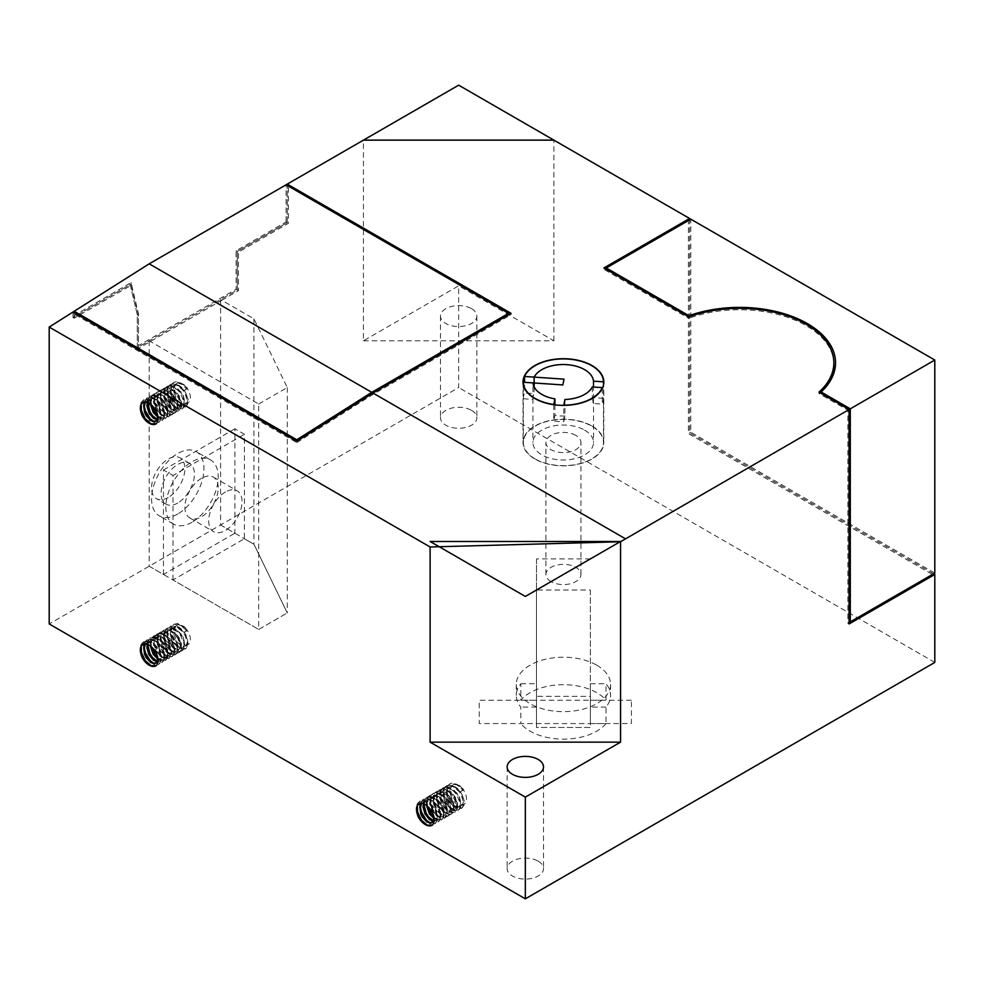 <?xml version="1.0" encoding="UTF-8"?>
<svg xmlns="http://www.w3.org/2000/svg" width="984" height="984" viewBox="0 0 984 984"><rect width="100%" height="100%" fill="white"/><g stroke="black" fill="none" stroke-linecap="round" stroke-linejoin="round"><path stroke-width="0.74" stroke-dasharray="4.92 3.69" d="M258.694 404.03L287.267 387.536L253.933 318.816L221.794 300.268L238.46 290.637L238.46 252.162L288.46 223.294L288.46 186.185L511.04 314.695L372.998 394.399L296.787 442.579L296.787 441.213L296.787 442.579L74.194 314.068L74.194 318.201L131.327 285.212L138.473 315.384L138.473 348.373L137.28 347.684L149.187 340.808L258.694 404.03L258.694 629.452L287.267 612.958L253.933 544.226L244.413 538.728L244.413 434.276L234.893 428.778L234.893 533.242L220.6 524.989L49.2 623.954M138.473 345.618L138.473 348.373L221.794 300.268L220.6 299.579L237.267 289.96L237.267 251.473L287.267 222.605L287.267 185.496L287.267 222.605L288.46 223.294L286.073 221.917L236.086 250.785L236.086 289.271L138.473 345.618L138.473 313.847L131.081 282.605L74.194 315.446L74.194 311.252M236.086 289.271L238.46 290.637L237.267 289.96L237.267 251.473L287.267 222.605M236.086 250.785L237.267 251.473M509.86 314.007L511.04 314.695L511.04 313.318M74.194 315.446L74.194 318.201L73.001 317.512L130.146 284.524L137.28 314.695L137.28 347.684L237.267 289.96M73.001 317.512L73.001 312.014L73.001 317.512L130.146 284.524L137.28 314.695L137.28 347.684M131.081 282.605L131.327 285.212L130.146 284.524M138.473 313.847L138.473 315.384L137.28 314.695M220.6 299.579L220.6 524.989L458.667 387.548L458.667 285.827L363.44 340.808L363.44 140.134M149.187 340.808L149.187 566.218L163.467 574.471L234.893 533.242M149.187 566.218L258.694 629.452L173 579.97L244.413 538.728M538.187 861.184A18.179 10.492 180 0 1 543.512 868.601A18.179 10.492 180 0 1 525.333 879.093A18.179 10.492 180 0 1 507.154 868.601A18.179 10.492 180 0 1 518.371 858.909A18.179 10.492 180 0 1 538.187 861.184M471.521 410.365A18.179 10.492 180 0 1 476.846 417.782A18.179 10.492 180 0 1 458.667 428.274A18.179 10.492 180 0 1 440.488 417.782A18.179 10.492 180 0 1 451.717 408.089A18.179 10.492 180 0 1 471.521 410.365M596.747 665.184A47.134 27.208 180 0 1 610.56 684.421A47.134 27.208 180 0 1 563.414 711.641A47.134 27.208 180 0 1 516.28 684.421A47.134 27.208 180 0 1 545.382 659.28A47.134 27.208 180 0 1 596.747 665.184M934.8 662.429L458.667 387.548M520.831 700.251L536.489 700.251L536.489 723.572L520.831 723.572L520.831 707.09A47.134 27.208 0 0 1 516.28 695.417A47.134 27.208 0 0 1 520.831 683.757L520.831 700.251A47.134 27.208 180 0 1 596.747 692.674A47.134 27.208 180 0 1 606.009 700.251L606.009 683.757A47.134 27.208 0 0 1 610.56 695.417A47.134 27.208 0 0 1 606.009 707.09L606.009 723.572L590.351 723.572L590.351 683.757L590.351 700.251L606.009 700.251M590.351 700.251L590.351 696.364L536.489 696.364L536.489 700.251M606.009 723.572A47.134 27.208 180 0 1 563.414 739.132A47.134 27.208 180 0 1 520.831 723.572M536.489 723.572L536.489 727.471L590.351 727.471L590.351 723.572M933.607 573.783L689.599 432.898L689.599 219.85M363.44 340.808L553.894 340.808L458.667 285.827M553.894 340.808L553.894 140.134M471.521 308.644A18.179 10.492 180 0 1 476.846 316.073A18.179 10.492 180 0 1 458.667 326.565A18.179 10.492 180 0 1 440.488 316.073A18.179 10.492 180 0 1 451.717 306.368A18.179 10.492 180 0 1 471.521 308.644M551.04 581.618A17.503 10.111 180 0 1 545.911 574.471A17.503 10.111 180 0 1 563.414 564.361A17.503 10.111 180 0 1 580.929 574.471A17.503 10.111 180 0 1 570.117 583.807A17.503 10.111 180 0 1 551.04 581.618M575.8 435.371A17.503 10.111 0 0 0 556.723 433.181A17.503 10.111 0 0 0 545.911 442.517A17.503 10.111 0 0 0 551.04 449.663A17.503 10.111 0 0 0 570.117 451.853A17.503 10.111 0 0 0 580.929 442.517A17.503 10.111 0 0 0 575.8 435.371M535.087 458.876A40.061 23.136 0 0 0 578.752 463.894A40.061 23.136 0 0 0 603.487 442.517A40.061 23.136 0 0 0 563.414 419.393A40.061 23.136 0 0 0 523.353 442.517A40.061 23.136 0 0 0 535.087 458.876M591.987 426.023A40.406 23.321 180 0 1 603.819 442.517A40.406 23.321 180 0 1 563.414 465.838A40.406 23.321 180 0 1 523.021 442.517A40.406 23.321 180 0 1 547.953 420.967A40.406 23.321 180 0 1 591.987 426.023M590.351 558.912L536.489 558.912L536.489 590.019L590.351 590.019L590.351 696.364L536.489 696.364L536.489 727.471L590.351 727.471L590.351 696.364M536.489 558.912L536.489 696.364M536.489 590.019L536.489 727.471M590.351 590.019L590.351 727.471M606.009 707.09L590.351 707.09M590.351 683.757L606.009 683.757M520.831 683.757L536.489 683.757M536.489 707.09L520.831 707.09M602.294 388.385L602.294 404.117A40.061 23.136 180 0 0 603.487 398.532A40.061 23.136 180 0 0 603.487 398.323L603.487 385.052M553.746 404.695L553.746 420.98A40.061 23.136 180 0 0 563.783 421.669L563.783 405.371M523.353 442.517L523.353 398.532A40.061 23.136 180 0 0 523.353 398.741L523.353 385.052M523.353 398.532A40.061 23.136 180 0 1 524.546 392.948L524.546 382.333M584.656 430.131A30.295 17.491 180 0 1 593.524 442.505A30.295 17.491 180 0 1 563.229 459.995A30.295 17.491 180 0 1 532.934 442.505A30.295 17.491 180 0 1 551.63 426.343A30.295 17.491 180 0 1 584.656 430.131M563.783 421.669L564.939 415.986L564.939 399.492M564.939 415.986A30.295 17.491 180 0 1 554.902 415.346L553.746 420.98M554.902 404.842L554.902 415.346M523.353 398.741L532.971 399.393L532.971 382.899M532.971 399.393A30.295 17.491 180 0 1 532.934 398.52A30.295 17.491 180 0 1 534.152 393.6L524.546 392.948M534.152 386.946L534.152 393.6M603.487 398.323L593.487 397.647L593.487 387.032M593.487 397.647A30.295 17.491 180 0 1 593.524 398.52A30.295 17.491 180 0 1 592.307 403.44L602.294 404.117M592.307 386.946L592.307 403.44M150.798 646.242L150.97 642.601L153.91 638.665L156.358 638.284L161.917 640.867L164.451 643.499L167.735 649.969L167.661 655.504L166.234 657.177L162.089 656.955L159.617 655.221L155.509 649.342L154.07 642.441L156.075 637.484L160.822 636.55L163.639 637.767L168.707 642.859L171.339 649.379L171.376 652.244L168.953 655.516L164.389 654.434L159.838 649.354L157.477 642.441L158.486 636.648L160.232 634.987L162.594 634.422L165.324 635L170.736 639.182L172.852 642.281L174.795 648.714L174.463 651.31L173.295 653.056L171.45 653.745L166.69 651.728L162.434 646.045L160.724 639.12L162.458 633.905L167.034 632.601L169.838 633.647L175.029 638.505L177.919 645.012L177.403 650.239L175.927 651.556L171.45 650.842L166.813 646.033L164.205 639.157L164.943 633.167L166.567 631.334L168.842 630.584L171.536 630.978L177.009 634.877L179.211 637.903L181.437 644.385L181.24 647.091L180.195 648.997L178.448 649.858L173.75 648.198L169.371 642.749L167.403 635.812L167.698 632.724L170.121 629.268L173.258 628.69L176.05 629.551L181.327 634.151L183.282 637.349L184.795 643.671L182.901 647.558L180.884 647.964L176.062 645.393L172.04 639.391L170.749 632.528L171.413 629.698L172.913 627.718L175.103 626.783L180.564 628.309L184.586 632.134L187.329 630.547A11.107 6.421 60 0 1 188.067 644.569A11.107 6.421 60 0 1 176.96 638.149A11.107 6.421 60 0 1 176.96 625.32A11.107 6.421 60 0 1 186.013 628.837L180.478 625.32L177.858 625.16L175.693 626.131L174.217 628.149L173.59 631.002L173.836 634.36L176.726 641.15L178.99 643.831L183.811 646.328L185.779 645.885L187.637 641.937L186.062 635.59L184.094 632.404L178.793 627.866L176.013 627.042L172.963 627.632L170.515 631.187L170.244 634.286L172.286 641.224L176.69 646.623L181.363 648.21L183.098 647.3L184.106 645.369L184.266 642.638L181.991 636.144L179.764 633.13L174.279 629.305L171.585 628.948L169.334 629.748L167.735 631.605L167.071 637.644L169.728 644.495L174.389 649.243L178.83 649.883L180.945 646.23L180.736 643.265L177.797 636.746L175.349 633.967L169.789 630.941L167.243 631.064L163.971 634.582L163.565 637.595L165.337 644.52L169.617 650.153L174.365 652.097L176.185 651.371L177.329 649.588L177.637 646.968L177.058 643.831L173.492 637.435L168.067 633.315L165.337 632.774L162.963 633.401L161.278 635.086L160.331 640.928L162.754 647.829L167.317 652.847L171.868 653.856L174.23 650.51L174.168 647.62L171.474 641.101L169.113 638.222L163.565 634.877L160.97 634.815L158.855 635.898L157.452 638.001L157.243 644.311L160.257 651.051L165.017 655.356L169.076 655.529L170.982 651.297L169.248 644.901L167.218 641.752L161.856 637.361L159.1 636.636L156.677 637.054L154.845 638.591L153.602 644.225L155.78 651.15L160.244 656.414L164.882 657.792L167.489 654.766L167.575 651.974L165.14 645.467L160.171 640.203L154.697 638.591L152.495 639.489L150.97 641.445L150.257 645.811L150.158 641.47L151.216 638.333L153.246 636.291L156.296 635.074L159.482 635.43L166.075 639.944L168.781 643.573L171.61 651.506L171.462 654.889L170.269 657.337L168.19 658.554L162.495 656.894L157.022 650.535L154.328 642.183L155.78 635.418L157.969 633.598L160.872 633.13L164.18 634.04L170.589 639.416L173 643.253L175.017 651.039L174.426 654.077L172.852 656.057L170.49 656.746L164.611 653.991L159.519 646.968L157.612 638.641L158.239 635.135L159.888 632.601L162.409 631.31L165.509 631.408L172.163 635.492L174.992 638.997L178.19 646.931L178.239 650.449L177.231 653.105L175.312 654.581L172.704 654.692L169.74 653.425L164.119 647.423L161.081 639.108L162.126 632.048L164.156 629.994L166.948 629.256L170.195 629.908L176.714 634.901L179.26 638.641L181.671 646.513L181.29 649.723L179.887 651.937L177.661 652.872L171.843 650.633L166.554 643.893L164.279 635.541L164.697 631.888L167.489 628.075L171.56 627.435L174.906 628.628L181.167 634.434L183.405 638.345L184.98 645.996L182.63 650.436L179.912 650.928L173.971 647.632L169.125 640.301L167.649 632.06L168.51 628.727L170.822 626.144L176.222 625.836L179.605 627.558L185.509 634.053L187.391 638.062L188.104 645.332L185.964 648.505L182.089 648.764L176.148 644.471L173.627 640.818L170.982 632.454L171.204 628.678L174.156 624.225L177.612 623.512L184.279 626.673L187.489 630.104L186.566 630.646L180.773 625.381L177.415 624.139L173.245 624.754L170.478 628.468L170.023 632.085L172.237 640.436L177.489 647.226L183.319 649.563L185.57 648.665L186.997 646.5L187.427 643.327L185.09 635.467L182.557 631.703L176.062 626.636L172.79 625.947L169.912 626.673L167.932 628.641L166.837 631.765L166.813 635.652L169.789 643.979L175.373 650.043L178.362 651.359L180.982 651.285L182.926 649.858L183.971 647.238L183.959 643.745L180.822 635.812L178.018 632.281L171.376 628.112L168.252 627.976L165.718 629.219L164.02 631.716L163.356 635.197L165.189 643.499L170.244 650.584L176.148 653.425L178.535 652.786L180.133 650.854L180.761 647.841L178.817 640.067L176.431 636.217L170.035 630.781L166.727 629.821L163.799 630.24L161.585 632.011L160.072 638.727L162.692 647.078L168.129 653.499L173.861 655.258L175.952 654.077L177.181 651.666L177.378 648.308L174.611 640.387L171.929 636.746L165.337 632.146L162.139 631.74L159.47 632.724L157.6 635L156.948 642.318L160.306 650.572L166.025 656.217L168.965 657.226L171.462 656.869L173.233 655.159L174.057 652.331L173.811 648.69L170.269 640.769L164.02 634.951L160.675 633.745L157.649 633.905L155.275 635.43L153.799 638.161L153.356 641.802L155.62 650.153L160.896 656.906L166.714 659.169L168.953 658.247L170.355 656.057L170.749 652.859L168.375 644.987L162.692 638.198L159.31 636.23L156.05 635.566L153.246 636.291M187.329 630.547L186.013 628.837M157.649 658.825L160.331 659.784L162.323 659.428L163.713 657.976L164.008 652.589L160.921 646.094L155.656 641.433L152.864 640.523L149.642 641.101L147.28 644.286M157.096 661.715L159.076 661.309L160.736 658.997L160.294 653.142L158.793 649.834L153.959 644.372L151.142 642.847L148.436 642.404L145.14 643.979M145.694 644.04L151.216 646.082L156.013 651.592L158.117 658.075L157.858 660.731L155.743 663.228M145.386 644.003L147.612 642.367L150.121 642.183L152.914 643.13L158.166 647.841L160.06 651.051L161.45 657.337L159.568 661.027L157.243 661.396M147.661 644.409L150.121 640.818L154.611 640.523L157.428 641.912L162.372 647.226L163.971 650.51L164.635 656.488L161.966 659.452L157.625 658.21M426.958 805.675L427.118 802.034L430.069 798.098L432.505 797.716L438.077 800.299L440.611 802.944L443.882 809.401L443.809 814.949L442.394 816.609L438.237 816.388L435.777 814.654L431.668 808.774L430.217 801.874L432.234 796.917L436.97 795.982L439.799 797.2L444.866 802.292L447.499 808.811L447.536 811.677L445.112 814.961L440.537 813.866L435.998 808.799L433.624 801.886L434.645 796.081L436.379 794.42L438.741 793.854L441.484 794.445L446.896 798.614L448.999 801.714L450.955 808.159L450.611 810.755L449.442 812.489L447.597 813.178L442.837 811.16L438.593 805.478L436.871 798.553L438.618 793.338L443.194 792.034L445.998 793.079L451.176 797.938L454.067 804.457L454.251 807.397L452.074 810.988L447.609 810.275L442.972 805.466L440.365 798.602L441.09 792.6L442.714 790.767L444.989 790.017L447.683 790.423L453.157 794.309L455.371 797.335L457.585 803.83L457.4 806.523L454.608 809.303L449.909 807.63L445.531 802.181L443.55 795.244L443.846 792.157L446.281 788.713L449.417 788.122L452.197 788.996L457.486 793.596L459.43 796.782L460.955 803.116L459.061 806.991L457.043 807.397L452.222 804.826L448.2 798.836L446.908 791.96L447.572 789.143L449.073 787.151L451.25 786.216L456.724 787.754L460.746 791.566L463.476 789.98A11.107 6.421 60 0 1 464.227 804.002A11.107 6.421 60 0 1 453.12 797.594A11.107 6.421 60 0 1 453.12 784.765A11.107 6.421 60 0 1 462.173 788.282L456.637 784.765L454.005 784.592L451.841 785.564L449.737 790.435L449.996 793.805L452.886 800.595L457.609 805.06L459.971 805.761L461.939 805.33L463.796 801.37L462.222 795.023L460.254 791.849L454.94 787.298L452.16 786.474L449.122 787.065L446.662 790.619L446.404 793.731L448.433 800.656L452.837 806.068L457.523 807.643L460.266 804.801L460.426 802.071L458.138 795.576L455.912 792.563L450.426 788.737L447.745 788.393L445.494 789.18L443.895 791.038L443.231 797.077L445.887 803.94L450.537 808.688L454.989 809.328L457.105 805.662L456.896 802.698L453.944 796.191L451.508 793.399L445.937 790.373L443.403 790.509L440.131 794.014L439.725 797.028L441.496 803.965L445.777 809.598L450.524 811.529L452.345 810.804L453.489 809.033L453.796 806.413L451.779 799.955L449.651 796.868L447.043 794.371L441.496 792.218L439.122 792.833L437.437 794.519L436.478 800.361L438.901 807.274L443.476 812.28L448.015 813.288L450.389 809.943L450.328 807.064L447.634 800.533L445.272 797.655L439.713 794.322L437.117 794.26L435.014 795.33L433.612 797.446L433.403 803.744L436.416 810.484L441.176 814.789L445.235 814.973L447.142 810.73L445.395 804.334L443.366 801.197L438.015 796.794L435.26 796.068L432.825 796.499L430.992 798.024L429.762 803.657L431.939 810.582L436.404 815.859L438.852 817.101L441.902 816.892L443.649 814.199L442.923 808.196L439.024 801.935L436.33 799.635L433.501 798.282L429.122 798.614L427.118 800.878L426.404 805.256M463.476 789.98L462.173 788.282M433.796 818.257L436.478 819.229L438.483 818.86L439.873 817.409L440.168 812.021L437.081 805.527L431.816 800.865L429.024 799.967L425.789 800.533L423.44 803.719M433.255 821.16L435.236 820.742L436.884 818.442L436.441 812.575L434.94 809.279L430.119 803.805L427.29 802.28L424.596 801.849L421.3 803.424M421.841 803.485L427.376 805.515L432.173 811.037L434.276 817.507L434.018 820.164L431.902 822.661M421.546 803.436L423.76 801.812L426.281 801.616L429.073 802.563L434.313 807.274L436.207 810.484L437.609 816.769L435.728 820.459L433.391 820.828M423.821 803.842L426.281 800.25L430.758 799.955L433.587 801.345L438.52 806.659L440.119 809.955L440.783 815.933L438.126 818.885L433.772 817.643M150.798 404.338L150.97 400.697L153.91 396.761L156.358 396.38L161.917 398.951L164.451 401.595L167.735 408.065L167.661 413.6L166.234 415.26L162.089 415.051L159.617 413.317L155.509 407.425L154.07 400.537L156.075 395.568L160.822 394.633L163.639 395.863L168.707 400.955L171.339 407.474L171.376 410.328L168.953 413.612L164.389 412.517L159.838 407.45L157.477 400.537L158.486 394.744L160.121 393.133L162.594 392.518L165.324 393.096L170.736 397.278L172.852 400.365L174.795 406.81L174.463 409.406L173.295 411.152L171.45 411.841L166.69 409.811L162.434 404.141L160.724 397.216L162.458 392.001L167.034 390.697L169.838 391.743L175.029 396.589L177.919 403.108L177.403 408.323L175.927 409.651L171.45 408.926L166.813 404.117L164.205 397.253L164.943 391.251L166.788 389.283L168.842 388.68L171.536 389.074L177.009 392.96L179.211 395.986L181.437 402.481L181.24 405.187L178.448 407.954L173.75 406.294L169.371 400.832L167.403 393.907L167.698 390.82L170.121 387.364L173.258 386.786L176.05 387.647L181.327 392.247L183.282 395.433L184.795 401.767L182.901 405.642L180.884 406.06L176.062 403.489L172.04 397.487L170.749 390.623L171.413 387.794L172.913 385.814L175.103 384.879L180.564 386.404L184.586 390.217L187.329 388.643A11.107 6.421 60 0 1 188.067 402.665A11.107 6.421 60 0 1 176.96 396.244A11.107 6.421 60 0 1 176.96 383.416A11.107 6.421 60 0 1 186.013 386.933L183.307 384.695L177.858 383.243L175.693 384.227L174.217 386.245L173.59 389.086L173.836 392.456L176.726 399.246L178.99 401.927L183.811 404.424L185.742 404.006L187.108 402.456L187.637 400.021L186.062 393.674L184.094 390.5L178.793 385.962L176.013 385.125L172.963 385.728L170.515 389.27L170.244 392.382L172.286 399.319L176.69 404.719L181.363 406.306L183.098 405.396L184.266 400.734L181.991 394.24L179.764 391.226L174.279 387.401L171.585 387.044L169.334 387.831L167.735 389.701L167.071 395.74L169.728 402.591L174.389 407.339L178.83 407.979L180.945 404.326L180.736 401.349L177.797 394.842L175.349 392.062L169.789 389.037L167.243 389.16L163.971 392.678L163.565 395.691L165.337 402.616L169.617 408.249L174.365 410.193L176.185 409.467L177.329 407.683L177.637 405.064L177.058 401.915L173.492 395.531L168.067 391.411L165.337 390.869L162.963 391.497L161.278 393.182L160.331 399.024L162.754 405.925L167.317 410.943L171.868 411.952L174.23 408.594L174.168 405.716L171.474 399.197L169.113 396.318L163.565 392.973L160.97 392.911L158.855 393.994L157.452 396.097L157.243 402.407L160.257 409.147L165.017 413.452L169.076 413.624L170.982 409.381L169.248 402.997L167.218 399.848L161.856 395.457L159.1 394.732L156.677 395.15L154.845 396.675L153.602 402.308L155.78 409.246L160.244 414.51L162.692 415.765L165.743 415.543L167.489 412.862L166.763 406.847L162.864 400.599L160.171 398.299L157.354 396.946L152.975 397.265L150.97 399.541L150.257 403.907M187.329 388.643L186.013 386.933M157.649 416.921L160.331 417.88L162.323 417.523L163.713 416.06L164.008 410.672L160.921 404.178L155.656 399.529L152.864 398.618L149.642 399.197L147.28 402.382M157.096 419.811L159.666 418.963L160.736 417.093L160.294 411.238L158.793 407.929L153.959 402.456L151.142 400.943L148.436 400.5L145.14 402.075M145.694 402.136L151.216 404.178L156.013 409.688L158.117 416.158L157.858 418.815L155.743 421.324M145.386 402.099L147.612 400.463L150.121 400.279L152.914 401.226L158.166 405.937L160.06 409.147L161.45 415.433L159.568 419.11L157.243 419.492M147.661 402.505L150.121 398.914L154.611 398.606L157.428 400.008L162.372 405.322L163.971 408.606L164.635 414.584L161.966 417.548L157.625 416.306M460.684 791.603L463.378 789.586M427.597 806.24L427.142 801.21L427.966 797.852L429.799 795.539L432.443 794.506L439.012 796.56L442.234 799.389L446.847 807.015L447.769 810.939L446.428 816.769L444.35 817.987L441.644 817.839L438.643 816.326L433.169 809.967L431.361 805.822L430.672 797.827L431.927 794.851L434.116 793.03L437.019 792.563L440.328 793.473L446.736 798.848L449.147 802.686L451.164 810.472L450.586 813.522L449.012 815.502L446.65 816.179L443.784 815.465L440.758 813.436L435.666 806.4L434.215 802.169L433.759 798.086L434.399 794.58L436.047 792.046L438.557 790.755L441.668 790.841L445.039 792.292L451.139 798.43L454.337 806.376L453.39 812.538L451.471 814.014L448.864 814.137L445.887 812.87L440.266 806.868L438.298 802.772L437.228 794.641L438.274 791.493L440.315 789.426L443.095 788.701L449.725 791.308L455.42 798.086L457.831 805.957L457.437 809.168L456.047 811.37L453.808 812.304L451.016 811.861L447.991 810.066L442.714 803.338L441.078 799.131L440.857 791.333L442.32 788.59L444.694 787.04L447.708 786.868L454.387 790.496L459.565 797.778L461.127 805.429L460.327 808.27L458.778 809.869L456.059 810.373L453.132 809.365L450.118 807.064L445.272 799.734L443.809 791.493L444.67 788.159L446.527 785.884L449.184 784.875L455.764 786.991L461.656 793.485L464.448 801.406L464.263 804.777L462.111 807.938L458.237 808.196L452.296 803.903L447.991 796.093L447.142 791.899L447.363 788.11L448.642 785.171L450.844 783.387L453.772 782.944L460.438 786.105L463.636 789.549L462.726 790.078L456.92 784.814L453.575 783.571L450.537 783.694L448.138 785.195L446.638 787.901L446.183 791.53L446.785 795.662L450.77 803.682L453.636 806.659L459.466 808.996L461.73 808.11L463.156 805.945L463.575 802.76L461.238 794.9L458.716 791.136L452.222 786.081L448.95 785.38L446.059 786.105L444.079 788.086L442.984 791.197L442.96 795.084L445.937 803.411L451.533 809.488L454.51 810.791L457.129 810.718L459.085 809.291L460.118 806.683L460.106 803.19L456.97 795.244L454.165 791.714L450.906 789.045L447.523 787.557L444.411 787.409L441.865 788.651L440.18 791.148L439.922 798.713L443.599 806.855L449.43 812.095L452.308 812.858L454.534 812.317L456.293 810.287L456.465 803.534L452.578 795.662L449.553 792.44L442.886 789.254L439.959 789.685L437.732 791.456L436.453 794.383L436.219 798.159L438.839 806.511L444.288 812.932L450.008 814.691L452.111 813.51L453.341 811.099L453.526 807.753L450.758 799.832L448.077 796.179L441.496 791.579L438.298 791.185L435.629 792.169L433.759 794.445L433.108 801.751L436.453 810.004L442.185 815.65L445.112 816.671L447.622 816.302L449.393 814.592L450.217 811.763L449.971 808.135L446.428 800.201L443.489 796.831L436.822 793.178L433.796 793.338L431.423 794.863L429.947 797.606L430.156 805.392L434.165 813.387L440.069 818.147L444.534 818.098L446.515 815.49L446.232 808.454L441.976 800.668L438.839 797.63L432.21 794.998L429.393 795.736L427.376 797.766L426.306 800.914L426.379 805.232M433.415 818.011L437.917 820.435L440.524 820.324L442.456 818.86L443.464 816.228L442.32 808.737L437.425 801.259L430.783 797.151L426.06 797.655L423.489 800.853L423.095 807.47M430.069 819.93L435.703 822.476L438.077 821.812L439.651 819.844L439.774 813.055L438.249 809.033L432.8 801.985L429.442 799.795L426.133 798.873L423.231 799.328L419.897 803.547M426.748 821.861L430.709 824.137L433.403 824.297L435.494 823.091L436.687 820.656L435.949 813.362L434.042 809.352L428.126 802.882L421.558 800.804L418.901 801.825L417.068 804.137L416.453 811.48L418.089 816.56M463.587 789.931L461.779 787.901M417.339 805.539L420.316 800.976L424.928 800.447L428.286 801.862L434.411 807.962L436.515 811.923L437.745 819.438L435.457 823.337L430.303 823.091M420.721 803.424L423.587 799.094L426.355 798.319L429.602 798.934L436.133 803.866L440.438 811.628L440.795 818.713L438.778 821.419L434.153 821.394M423.772 803.83L425.617 798.258L427.966 796.683L430.967 796.474L434.313 797.643L440.586 803.399L444.19 811.32L443.686 817.839L441.951 819.586L439.467 819.992L433.698 816.917M184.525 632.171L187.218 630.154M157.255 658.579L161.757 660.99L164.377 660.891L166.308 659.428L167.317 656.783L166.161 649.305L161.278 641.826L154.623 637.718L149.912 638.222L147.329 641.408L146.936 648.025M153.922 660.498L159.543 663.044L161.917 662.38L163.504 660.412L163.615 653.622L162.102 649.6L156.653 642.552L153.295 640.363L149.986 639.428L147.071 639.895L144.869 641.691L143.75 644.102M150.589 662.429L154.549 664.704L157.255 664.864L159.334 663.646L160.54 661.211L159.789 653.917L157.883 649.92L151.979 643.45L145.411 641.371L142.754 642.392L140.909 644.692L140.306 652.048L141.93 657.127M187.427 630.498L185.632 628.468M141.192 646.107L144.168 641.543L148.768 641.014L152.139 642.429L158.264 648.518L160.367 652.478L161.585 659.993L159.297 663.905L154.144 663.659M144.562 643.979L147.428 639.649L150.208 638.887L153.455 639.502L159.974 644.434L164.279 652.195L164.648 659.28L162.631 661.974L157.993 661.961M147.612 644.385L149.457 638.825L151.807 637.251L154.808 637.042L158.153 638.21L164.439 643.954L168.03 651.875L167.538 658.394L165.964 660.055L163.307 660.559L157.538 657.472M151.45 646.808L150.982 641.765L151.807 638.419L154.156 635.762M184.525 390.267L187.218 388.249M151.45 404.891L150.982 399.861L151.807 396.515L153.639 394.203L156.296 393.169L162.864 395.211L166.075 398.04L170.687 405.679L171.61 409.59L170.269 415.42L168.19 416.65L165.496 416.503L162.495 414.99L159.543 412.259L155.201 404.473L154.525 396.478L155.78 393.514L157.969 391.693L160.872 391.214L164.18 392.136L167.538 394.313L173 401.349L175.017 409.135L174.426 412.173L172.852 414.153L170.49 414.83L167.624 414.116L164.611 412.087L161.782 408.95L158.055 400.832L158.239 393.231L159.888 390.697L162.409 389.406L165.509 389.504L168.879 390.943L174.992 397.081L178.19 405.027L177.231 411.201L175.312 412.665L172.704 412.788L169.74 411.521L164.119 405.519L162.151 401.435L161.068 393.305L162.126 390.144L164.156 388.09L166.948 387.352L173.578 389.959L179.26 396.737L181.671 404.608L181.29 407.819L179.887 410.021L177.661 410.968L171.843 408.717L166.554 401.989L164.931 397.794L164.697 389.984L166.173 387.241L168.535 385.703L171.56 385.531L178.227 389.147L183.405 396.441L184.98 404.08L184.168 406.933L182.63 408.52L179.912 409.024L176.972 408.016L171.241 402.394L169.125 398.385L167.649 390.144L168.51 386.823L170.367 384.535L173.036 383.539L179.605 385.654L185.509 392.136L188.288 400.07L188.104 403.428L185.964 406.601L182.089 406.859L176.148 402.554L171.831 394.744L170.982 390.55L172.483 383.834L174.697 382.038L177.612 381.608L184.279 384.756L187.489 388.2L186.566 388.729L180.773 383.477L177.415 382.222L174.377 382.358L171.991 383.846L170.478 386.552L170.023 390.181L170.638 394.326L174.611 402.333L177.489 405.322L183.319 407.647L185.57 406.761L186.997 404.596L187.427 401.411L185.09 393.551L182.557 389.787L176.062 384.732L172.79 384.031L169.912 384.769L167.932 386.737L166.837 389.861L166.813 393.748L169.789 402.062L175.373 408.139L178.362 409.455L180.982 409.381L182.926 407.954L183.971 405.334L183.959 401.841L180.822 393.895L178.018 390.365L171.376 386.208L168.252 386.072L165.718 387.315L164.02 389.812L163.775 397.364L167.44 405.506L173.27 410.758L176.148 411.509L178.375 410.98L180.133 408.95L180.306 402.198L176.431 394.313L173.393 391.091L166.727 387.905L163.799 388.336L161.585 390.107L160.294 393.046L160.896 401.017L162.692 405.174L168.129 411.595L173.861 413.354L175.952 412.173L177.181 409.762L177.378 406.404L174.611 398.483L171.929 394.83L165.337 390.242L162.139 389.836L159.47 390.82L157.6 393.096L156.948 400.414L160.306 408.655L166.025 414.301L168.965 415.322L171.462 414.953L173.233 413.255L174.057 410.414L173.811 406.786L170.269 398.864L167.342 395.482L160.675 391.829L157.649 392.001L155.275 393.526L153.799 396.257L153.996 404.055L158.018 412.038L163.91 416.81L168.375 416.749L170.355 414.153L170.072 407.105L165.816 399.332L162.692 396.294L156.05 393.649L153.258 394.375L151.216 396.417L150.158 399.566L150.22 403.883M157.255 416.675L161.757 419.086L164.377 418.987L166.308 417.523L167.317 414.879L166.161 407.401L161.278 399.91L154.623 395.814L149.912 396.318L147.329 399.504L146.936 406.121M153.922 418.594L159.543 421.14L161.917 420.476L163.504 418.507L163.615 411.718L162.102 407.683L156.653 400.648L153.295 398.446L149.986 397.524L147.071 397.979L143.75 402.198M150.589 420.512L154.549 422.8L157.255 422.96L159.334 421.742L160.54 419.307L159.789 412.013L157.883 408.003L151.979 401.546L145.411 399.467L142.754 400.488L140.909 402.788L140.306 410.131L141.93 415.211M187.427 388.594L185.632 386.564M141.192 404.19L144.168 399.627L148.768 399.098L155.423 403.12L158.264 406.613L160.367 410.574L161.585 418.089L159.297 421.988L154.144 421.742M144.562 402.075L147.428 397.745L150.208 396.97L153.455 397.597L159.974 402.53L164.279 410.291L164.648 417.376L162.631 420.07L157.993 420.057M147.612 402.481L149.457 396.921L151.807 395.347L154.808 395.137L158.153 396.306L164.439 402.05L168.03 409.971L167.538 416.49L165.964 418.151L163.307 418.655L157.538 415.568M173 579.97L173 475.506L244.413 434.276M163.467 574.471L163.467 470.008L173 475.506M287.267 387.536L287.267 612.958L253.933 544.226L220.6 524.989M253.933 318.816L253.933 544.226M201.56 478.261A23.567 13.604 120 0 0 186.16 499.023A23.567 13.604 120 0 0 189.777 517.904A23.567 13.604 120 0 0 213.343 504.3A23.567 13.604 120 0 0 213.343 477.092A23.567 13.604 120 0 0 201.56 478.261M163.467 470.008L234.893 428.778M192.04 522.246A37.035 21.377 -60 0 1 173.516 524.078A37.035 21.377 -60 0 1 173.516 481.311A37.035 21.377 -60 0 1 210.551 459.934A37.035 21.377 -60 0 1 216.234 489.601A37.035 21.377 -60 0 1 192.04 522.246M177.76 502.996A23.567 13.604 -60 0 1 165.976 504.165A23.567 13.604 -60 0 1 165.976 476.957A23.567 13.604 -60 0 1 189.543 463.341A23.567 13.604 -60 0 1 193.147 482.234A23.567 13.604 -60 0 1 177.76 502.996M177.76 513.992A37.035 21.377 -60 0 1 159.236 515.825A37.035 21.377 -60 0 1 159.236 473.058A37.035 21.377 -60 0 1 196.271 451.681A37.035 21.377 -60 0 1 201.954 481.361A37.035 21.377 -60 0 1 177.76 513.992M168.227 497.498A23.567 13.604 -60 0 1 156.444 498.667A23.567 13.604 -60 0 1 156.444 471.459A23.567 13.604 -60 0 1 180.01 457.843A23.567 13.604 -60 0 1 183.627 476.736A23.567 13.604 -60 0 1 168.227 497.498M225.373 492A23.567 13.604 120 0 0 209.973 512.775A23.567 13.604 120 0 0 213.59 531.655A23.567 13.604 120 0 0 237.156 518.051A23.567 13.604 120 0 0 237.156 490.832A23.567 13.604 120 0 0 225.373 492M288.46 186.185L286.073 184.808L286.073 221.917M74.194 312.703L74.194 314.068M372.395 393.391L372.998 394.399M849.094 623.954L847.9 623.266L849.094 622.577L847.9 623.266L847.9 410.217L818.983 393.514L818.983 392.149M820.053 392.764L818.983 393.514A94.267 54.428 0 0 0 819.893 392.678M833.854 364.178A94.267 54.428 0 0 0 784.838 316.43A94.267 54.428 0 0 0 688.763 318.336L688.763 316.959M688.997 315.729L688.763 318.336L603.893 269.333L603.893 267.968M605.086 268.644L688.406 220.539L688.406 433.587L932.414 574.471L934.8 573.094L690.78 432.21L690.78 219.174L688.406 220.539M689.599 432.898L690.78 432.21M847.9 410.217L849.094 409.529M631.433 700.251L479.245 700.251L479.245 723.572L631.433 723.572L631.433 700.251M258.694 629.452L287.267 612.958M507.154 766.893L507.154 868.601M543.512 766.893L543.512 868.601M440.488 316.073L440.488 417.782M476.846 316.073L476.846 417.782M516.28 684.421L516.28 695.417M610.56 684.421L610.56 695.417M580.929 574.471L580.929 442.517M545.911 574.471L545.911 442.517M523.021 382.038L523.021 442.517M603.819 382.038L603.819 442.517M603.487 442.517L603.487 398.532M532.934 398.52L532.934 442.505M593.524 398.52L593.524 442.505M185.742 645.91L188.067 644.569M176.296 625.701L176.96 625.32M461.902 805.342L464.227 804.002M452.456 785.146L453.12 784.765M185.742 404.006L188.067 402.665M176.296 383.797L176.96 383.416M434.534 823.866L435.457 823.337M437.868 821.947L438.778 821.419M441.201 820.016L442.111 819.487M444.534 818.098L445.444 817.569M447.868 816.166L448.778 815.638M451.201 814.248L452.111 813.719M454.534 812.317L455.444 811.788M457.868 810.398L458.778 809.869M461.201 808.479L462.111 807.938M419.393 801.505L420.316 800.976M422.726 799.586L423.649 799.045M426.06 797.655L426.982 797.126M429.393 795.736L430.316 795.207M432.726 793.805L433.649 793.276M436.06 791.886L436.982 791.357M439.393 789.955L440.315 789.426M442.726 788.036L443.649 787.507M446.059 786.105L446.982 785.576M449.393 784.186L450.315 783.658M158.375 664.434L159.297 663.905M161.708 662.503L162.631 661.974M165.041 660.584L165.964 660.055M168.375 658.653L169.297 658.124M171.708 656.734L172.63 656.205M175.041 654.815L175.964 654.274M178.375 652.884L179.297 652.355M181.708 650.965L182.63 650.436M185.041 649.034L185.964 648.505M143.246 642.072L144.168 641.543M146.579 640.141L147.502 639.612M149.912 638.222L150.823 637.694M156.579 634.372L157.489 633.844M159.912 632.441L160.822 631.913M163.246 630.523L164.156 629.994M166.579 628.604L167.489 628.063M169.912 626.673L170.822 626.144M173.245 624.754L174.156 624.225M158.375 422.53L159.297 421.988M161.708 420.599L162.631 420.07M165.041 418.68L165.964 418.151M168.375 416.749L169.297 416.22M171.708 414.83L172.63 414.301M175.041 412.899L175.964 412.37M178.375 410.98L179.297 410.451M181.708 409.049L182.63 408.52M185.041 407.13L185.964 406.601M143.246 400.156L144.168 399.627M146.579 398.237L147.502 397.708M149.912 396.318L150.823 395.777M153.246 394.387L154.156 393.858M156.579 392.468L157.489 391.939M159.912 390.537L160.822 390.008M163.246 388.618L164.156 388.09M166.579 386.687L167.489 386.159M169.912 384.769L170.822 384.24M173.245 382.837L174.156 382.309M210.551 459.934L196.271 451.681M173.516 524.078L159.236 515.825M189.543 463.341L180.01 457.843M165.976 504.165L156.444 498.667M189.777 517.904L213.59 531.655M213.343 477.092L237.156 490.832"/><path stroke-width="1.48" d="M372.973 393.034L511.04 313.318L287.267 184.119L458.667 85.165L689.599 218.485L603.893 267.968L688.763 316.959A94.267 54.428 180 0 1 784.838 315.052A94.267 54.428 180 0 1 833.854 362.801A94.267 54.428 180 0 1 818.983 392.149L849.094 409.529L620.56 541.741L430.106 546.981L49.2 327.069L73.001 312.014L296.787 441.213L372.973 393.034L625.32 538.728M287.267 184.119L287.267 185.496L287.267 184.119L149.187 263.835L74.194 311.264L296.787 439.774L371.78 392.345L149.187 263.835L73.001 312.014M605.086 268.644L690.78 219.174L934.8 360.046L850.287 408.84L850.287 621.888L934.8 573.094L934.8 360.046L849.094 409.529L849.094 623.954L934.8 574.471L934.8 662.429L525.333 898.835L49.2 623.954L49.2 327.069M553.894 140.134L363.44 140.134L553.894 140.134M591.987 365.544A40.406 23.321 180 0 1 603.819 382.038A40.406 23.321 180 0 1 563.414 405.371A40.406 23.321 180 0 1 523.021 382.038A40.406 23.321 180 0 1 547.953 360.488A40.406 23.321 180 0 1 591.987 365.544M563.783 405.371L564.939 399.492A30.295 17.491 180 0 0 592.307 386.946L602.294 387.622L602.294 388.385M563.783 405.174A40.061 23.136 0 0 0 602.294 387.622M523.353 385.052L523.353 382.247L532.971 382.899A30.295 17.491 180 0 0 554.902 398.852L553.746 404.695M523.353 382.247A40.061 23.136 0 0 0 535.087 398.397A40.061 23.136 0 0 0 553.746 404.486M689.599 219.85L689.599 218.485L603.893 267.968L688.763 316.959A94.267 54.428 0 0 1 806.24 324.314A94.267 54.428 0 0 1 818.983 392.149L849.094 409.529L850.287 408.84L821.123 392.001A95.952 55.399 180 0 0 807.434 323.625A95.952 55.399 180 0 0 688.997 315.729L606.267 267.968M934.8 574.471L933.607 573.783M525.333 898.835L525.333 797.126L620.56 742.145L620.56 541.741M145.694 402.136C140.159 402.554 138.916 406.921 141.93 415.211A13.468 7.774 -120 0 0 155.915 423.944A13.468 7.774 -120 0 0 156.444 423.587C159.47 418.79 158.215 412.985 152.692 406.183A11.107 6.421 60 0 0 145.694 402.136M145.694 644.04C140.159 644.471 138.916 648.825 141.93 657.127A13.468 7.774 -120 0 0 155.915 665.848A13.468 7.774 -120 0 0 156.444 665.504C159.47 660.694 158.215 654.889 152.692 648.087A11.107 6.421 60 0 0 145.694 644.04M432.591 824.936C435.617 820.139 434.374 814.334 428.839 807.52A11.107 6.421 60 0 0 421.841 803.485C416.318 803.903 415.063 808.258 418.089 816.56A13.468 7.774 -120 0 0 432.074 825.281A13.468 7.774 -120 0 0 432.591 824.936M620.56 742.145L430.106 742.145L430.106 546.981M430.106 742.145L525.333 797.126M538.187 759.464A18.179 10.492 180 0 1 543.512 766.893A18.179 10.492 180 0 1 525.333 777.385A18.179 10.492 180 0 1 507.154 766.893A18.179 10.492 180 0 1 518.371 757.188A18.179 10.492 180 0 1 538.187 759.464M603.487 385.052L603.487 381.829A40.061 23.136 0 0 0 568.112 359.074A40.061 23.136 0 0 0 524.546 376.454L524.546 382.333M603.487 381.829L593.487 381.152A30.295 17.491 180 0 0 584.656 369.664A30.295 17.491 180 0 0 534.152 377.118L524.546 376.454M554.902 398.852L554.902 404.842M534.152 377.118L534.152 386.946M593.487 387.032L593.487 381.152M157.255 658.579L153.172 653.696L150.22 645.787L153.258 654.409L157.649 658.825M147.28 644.286L146.911 647.521L148.83 654.458L153.184 659.956L157.096 661.715M145.14 643.979L143.652 647.595L144.611 654.385L146.259 657.742L150.884 662.613L155.374 663.413L157.6 659.883L156.419 653.671L152.692 648.087M155.989 663.081L152.704 662.995L150.245 661.531L145.927 655.984L144.058 649.046L145.386 644.003M157.243 661.396L152.569 658.69L150.343 655.934L147.6 649.108L147.661 644.409M157.625 658.21L152.877 652.675L150.798 646.242M426.404 805.256L429.405 813.842L433.796 818.257M423.44 803.719L423.058 806.954L424.977 813.891L429.332 819.401L433.255 821.16M421.3 803.424L419.811 807.028L420.771 813.817L422.419 817.187L427.031 822.046L431.533 822.845L433.759 819.328L432.579 813.116L428.839 807.52M432.136 822.513L428.864 822.439L426.404 820.964L422.074 815.416L420.217 808.479L421.546 803.436M433.391 820.828L428.716 818.135L426.49 815.379L423.747 808.541L423.821 803.842M433.772 817.643L429.024 812.107L426.958 805.675M150.257 403.907L153.258 412.505L157.649 416.921M147.28 402.382L146.911 405.617L148.83 412.554L153.184 418.052L157.096 419.811M145.14 402.075L143.652 405.679L144.611 412.481L146.259 415.838L150.884 420.709L155.374 421.509L157.6 417.979L156.419 411.767L152.692 406.183M155.989 421.164L152.704 421.091L150.245 419.627L145.927 414.067L144.058 407.142L145.386 402.099M157.243 419.492L152.569 416.786L150.343 414.03L147.6 407.192L147.661 402.505M157.625 416.306L152.877 410.771L150.798 404.338M426.379 805.232L429.332 813.128L433.415 818.011M423.095 807.47L424.731 812.661L430.069 819.93M419.897 803.547L420.426 812.083L422.234 816.228L426.748 821.861M432.124 825.256L427.191 825.121L421.337 820.004L417.573 811.898L417.339 805.539M430.303 823.091L426.318 820.053L421.669 812.501L420.586 808.27L420.721 803.424M434.153 821.394L428.52 816.818L426.097 813.055L423.772 803.83M433.698 816.917L430.795 813.448L427.597 806.24M146.936 648.025L148.572 653.228L153.922 660.498M143.75 644.102L144.267 652.638L146.075 656.795L150.589 662.429M155.964 665.824L151.032 665.688L145.189 660.571L141.413 652.466L141.192 646.107M154.144 663.659L150.158 660.608L145.521 653.069L144.427 648.837L144.562 643.979M157.993 661.961L152.36 657.386L149.937 653.622L147.612 644.385M157.538 657.472L154.636 654.016L151.45 646.808M150.22 403.883L153.172 411.779L157.255 416.675M146.936 406.121L148.572 411.324L153.922 418.594M143.75 402.198L144.267 410.734L146.075 414.891L150.589 420.512M155.964 423.919L151.032 423.772L145.189 418.655L141.413 410.549L141.192 404.19M154.144 421.742L150.158 418.704L145.521 411.164L144.427 406.933L144.562 402.075M157.993 420.057L152.36 415.482L149.937 411.706L147.612 402.481M157.538 415.568L154.636 412.112L151.45 404.891M372.395 393.391L371.78 392.345L508.666 313.318L286.073 184.808L149.187 263.835M74.194 311.264L74.194 312.703M296.787 439.774L296.787 441.213M508.666 313.318L509.86 314.007M819.893 392.678A94.267 54.428 0 0 0 833.854 364.178L833.854 362.801M932.414 574.471L850.287 621.888M820.053 392.764L821.123 392.001M688.886 316.909L688.997 315.729M525.333 596.452L620.56 541.483L430.106 541.483L525.333 596.452M564.016 379.147L524.349 376.442A40.061 23.136 0 0 0 523.168 382.235L562.823 384.941L564.016 379.147M934.8 360.046L689.599 218.485"/></g></svg>
